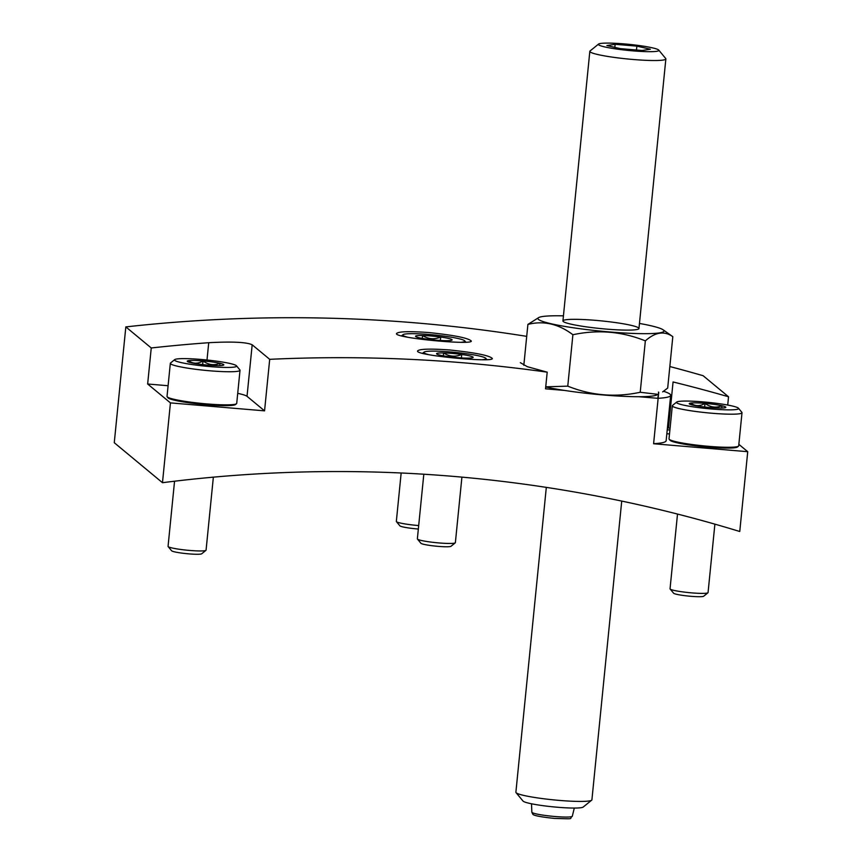 <?xml version="1.0" encoding="UTF-8"?>
<svg xmlns="http://www.w3.org/2000/svg" width="862" height="862" viewBox="0 0 862 862"><rect width="100%" height="100%" fill="white"/><g stroke="black" fill="none" stroke-linecap="round" stroke-linejoin="round"><path stroke-width="1.29" d="M658.406 392.135A1515.331 1490.915 129.7 0 1 658.751 392.21L657.781 398.309L638.785 396.703M428.78 332.538C409.03 331.148 398.287 331.482 396.542 333.551C393.794 337.936 473.141 345.403 471.266 341.007C468.432 338.044 454.274 335.221 428.78 332.538M449.813 349.983C430.063 348.582 419.32 348.927 417.574 350.985C414.827 355.381 494.174 362.848 492.299 358.452C489.465 355.489 475.307 352.666 449.813 349.983M669.839 366.533A1515.331 1490.915 129.7 0 1 703.123 375.713L728.541 396.779A1515.331 1490.915 129.7 0 0 673.071 381.963L668.47 428.037A38.197 3.857 5.7 0 0 667.425 427.94M526.714 336.363A1515.331 1490.915 129.7 0 0 125.83 326.903L114.269 442.723L162.476 482.698L170.439 402.899L264.559 410.851L247.028 396.315A38.197 3.857 5.7 0 0 237.718 393.352M520.368 362.686L527.318 366.684L547.198 372.168A1515.331 1490.915 129.7 0 0 269.698 359.325L252.178 344.789C246.629 342.139 232.147 341.449 208.723 342.71A1515.331 1490.915 129.7 0 0 151.249 347.979L125.83 326.903M658.751 392.21L653.601 443.747L747.731 451.699L738.853 444.339M564.535 390.432L545.538 388.827L547.198 372.168M269.698 359.325L264.559 410.851M747.731 451.699L739.758 531.498A1400.728 1378.155 129.7 0 0 162.476 482.698M728.541 396.779L727.711 405.054M669.903 429.987A20.376 2.058 5.7 0 0 667.242 429.793M666.854 433.661A20.376 2.058 5.7 0 0 669.505 433.995M151.249 347.979L147.65 383.999L170.439 402.899M663.546 391.283A76.406 7.715 -174.3 0 1 670.679 395.346A76.406 7.715 -174.3 0 1 658.137 398.298M168.09 385.734L147.65 383.999M670.086 428.166L668.47 428.037M653.611 443.693A76.406 7.715 5.7 0 0 666.143 440.741L670.679 395.346M440.353 340.479L440.697 337.042A18.382 1.853 -174.3 0 1 451.936 339.617A18.382 1.853 -174.3 0 1 452 340.091A18.382 1.853 -174.3 0 1 445.072 340.673A18.382 1.853 -174.3 0 1 426.959 339.143A18.382 1.853 -174.3 0 1 415.71 336.557A18.382 1.853 -174.3 0 1 415.613 336.46A18.382 1.853 -174.3 0 1 422.574 335.512C428.285 339.186 434.319 339.693 440.697 337.042A18.382 1.853 -174.3 0 0 422.574 335.512L422.294 338.4M408.017 337.301A31.194 3.146 -174.3 0 1 403.082 335.49A31.194 3.146 -174.3 0 1 402.974 334.693A31.194 3.146 -174.3 0 1 434.136 334.952A31.194 3.146 -174.3 0 1 464.737 340.856A31.194 3.146 -174.3 0 1 460.933 342.311M418.695 525.561A19.104 1.929 -174.3 0 1 396.509 521.725A19.104 1.929 -174.3 0 1 396.412 521.629A19.104 1.929 -174.3 0 1 396.337 521.424L401.164 472.99M418.35 529.02A15.193 1.53 -174.3 0 1 399.979 525.917A15.193 1.53 -174.3 0 1 399.893 525.831L396.412 521.629M461.385 357.913L461.72 354.476A18.382 1.853 -174.3 0 1 472.969 357.062A18.382 1.853 -174.3 0 1 473.033 357.536A18.382 1.853 -174.3 0 1 466.105 358.107A18.382 1.853 -174.3 0 1 447.992 356.577A18.382 1.853 -174.3 0 1 436.743 354.002A18.382 1.853 -174.3 0 1 436.646 353.905A18.382 1.853 -174.3 0 1 443.607 352.946C449.317 356.631 455.351 357.137 461.72 354.476A18.382 1.853 -174.3 0 0 443.607 352.946L443.327 355.834M429.05 354.735A31.194 3.146 -174.3 0 1 424.115 352.935A31.194 3.146 -174.3 0 1 424.007 352.127A31.194 3.146 -174.3 0 1 455.168 352.396A31.194 3.146 -174.3 0 1 485.769 358.29A31.194 3.146 -174.3 0 1 481.966 359.756M461.913 477.117L455.373 542.651A19.104 1.929 -174.3 0 1 455.255 542.844A19.104 1.929 -174.3 0 1 436.625 542.726A19.104 1.929 -174.3 0 1 417.542 539.17A19.104 1.929 -174.3 0 1 417.445 539.062A19.104 1.929 -174.3 0 1 417.359 538.858L423.813 474.219M455.255 542.844L451.009 546.282A15.193 1.53 -174.3 0 1 436.194 546.185A15.193 1.53 -174.3 0 1 421.012 543.351A15.193 1.53 -174.3 0 1 420.925 543.275L417.445 539.062M639.464 323.444A63.357 6.4 -174.3 0 1 663.115 329.801A63.357 6.4 -174.3 0 1 600.308 331.094A63.357 6.4 -174.3 0 1 538.998 317.41A63.357 6.4 -174.3 0 1 563.436 315.848M595.685 320.362A38.197 3.857 -174.3 0 1 638.72 328.885A38.197 3.857 -174.3 0 1 600.555 328.562A38.197 3.857 -174.3 0 1 563.091 321.343A38.197 3.857 -174.3 0 1 595.685 320.362M538.998 317.41L527.9 324.414C543.588 320.459 558.587 323.897 572.896 334.736C597.829 329.403 621.987 331.45 645.347 340.867C655.217 332.085 664.365 330.685 672.813 336.665L663.115 329.801M545.721 386.973A63.357 6.4 -174.3 0 0 633.419 396.66A63.357 6.4 -174.3 0 0 656.596 395.065L658.18 394.376L640.218 392.275C615.285 397.608 591.127 395.572 567.767 386.144L572.896 334.736M640.218 392.275L645.347 340.867M672.813 336.665L667.684 388.072L662.652 391.887M523.827 365.316L527.9 324.414M567.767 386.144L545.732 386.833M636.867 46.128L650.357 49.231L642.125 50.492L620.381 48.649L606.891 45.557L615.123 44.296L636.867 46.128L636.479 50.007M632.805 50.858A30.385 3.071 5.7 0 0 658.74 50.082A30.385 3.071 5.7 0 0 628.926 44.339A30.385 3.071 5.7 0 0 598.573 44.081A30.385 3.071 5.7 0 0 632.805 50.858M546.314 487.375L515.885 792.232A38.197 3.857 5.7 0 0 516.047 792.641L523.018 801.067A30.385 3.071 5.7 0 0 557.305 807.231A30.385 3.071 5.7 0 0 583.175 807.069L591.677 800.184A38.197 3.857 5.7 0 0 591.914 799.817L621.728 501.081M516.047 792.641A38.197 3.857 5.7 0 0 559.158 800.389A38.197 3.857 5.7 0 0 591.677 800.184M598.573 44.081L590.071 50.955A38.197 3.857 5.7 0 0 589.834 51.332A38.197 3.857 5.7 0 0 633.107 59.489A38.197 3.857 5.7 0 0 665.863 58.918A38.197 3.857 5.7 0 0 665.701 58.508L658.74 50.082M614.822 47.378L615.123 44.296M724.489 407.845A18.382 1.853 -174.3 0 1 710.072 407.564A18.382 1.853 -174.3 0 1 693.123 405.194A18.382 1.853 -174.3 0 1 689.331 403.836A18.382 1.853 -174.3 0 1 690.591 403.093C695.052 406.358 699.858 406.455 705.008 403.373C710.31 407.327 715.956 408.125 721.968 405.743A18.382 1.853 -174.3 0 1 725.718 407.467A18.382 1.853 -174.3 0 1 724.489 407.845M690.591 403.093A18.382 1.853 -174.3 0 1 705.008 403.373A18.382 1.853 -174.3 0 1 721.968 405.743L721.731 408.049M703.252 401.907A31.194 3.146 -174.3 0 1 738.454 408.232A31.194 3.146 -174.3 0 1 707.228 408.599A31.194 3.146 -174.3 0 1 676.692 402.069A31.194 3.146 -174.3 0 1 703.252 401.907M738.454 408.232L741.87 412.348A35.019 3.534 -174.3 0 1 742.01 412.726A35.019 3.534 -174.3 0 1 706.818 412.769A35.019 3.534 -174.3 0 1 672.317 405.776A35.019 3.534 -174.3 0 1 672.532 405.431L676.692 402.069M742.01 412.726L738.702 445.816A35.019 3.534 -174.3 0 1 738.486 446.16A35.019 3.534 -174.3 0 1 703.511 445.859A35.019 3.534 -174.3 0 1 669.16 439.232A35.019 3.534 -174.3 0 1 669.02 438.866L672.317 405.776M738.486 446.16L737.452 447.001A34.06 3.437 -174.3 0 1 703.424 446.71A34.06 3.437 -174.3 0 1 670.011 440.267L669.16 439.232M714.889 524.15L708.058 592.593A19.104 1.929 -174.3 0 1 707.939 592.776A19.104 1.929 -174.3 0 1 688.867 592.614A19.104 1.929 -174.3 0 1 670.13 589.005A19.104 1.929 -174.3 0 1 670.043 588.8L677.51 514.054M707.939 592.776L703.694 596.213A15.193 1.53 -174.3 0 1 688.512 596.084A15.193 1.53 -174.3 0 1 673.61 593.207L670.13 589.005M704.653 407.026L705.008 403.373M222.504 365.402A18.382 1.853 -174.3 0 1 208.076 365.122A18.382 1.853 -174.3 0 1 191.127 362.751A18.382 1.853 -174.3 0 1 187.334 361.404A18.382 1.853 -174.3 0 1 188.595 360.65C193.056 363.926 197.861 364.012 203.023 360.93C208.313 364.895 213.97 365.682 219.972 363.311A18.382 1.853 -174.3 0 1 223.721 365.035A18.382 1.853 -174.3 0 1 222.504 365.402M188.595 360.65A18.382 1.853 -174.3 0 1 203.023 360.93A18.382 1.853 -174.3 0 1 219.972 363.311L219.745 365.607M201.255 359.465A31.194 3.146 -174.3 0 1 236.468 365.79A31.194 3.146 -174.3 0 1 205.242 366.167A31.194 3.146 -174.3 0 1 174.695 359.626A31.194 3.146 -174.3 0 1 201.255 359.465M236.468 365.79L239.873 369.917A35.019 3.534 -174.3 0 1 240.013 370.294A35.019 3.534 -174.3 0 1 204.822 370.326A35.019 3.534 -174.3 0 1 170.331 363.333A35.019 3.534 -174.3 0 1 170.547 362.988L174.695 359.626M240.013 370.294L236.716 403.384A35.019 3.534 -174.3 0 1 236.5 403.718A35.019 3.534 -174.3 0 1 201.514 403.427A35.019 3.534 -174.3 0 1 167.174 396.8A35.019 3.534 -174.3 0 1 167.023 396.423L170.331 363.333M236.5 403.718L235.466 404.558A34.06 3.437 -174.3 0 1 201.439 404.267A34.06 3.437 -174.3 0 1 168.025 397.835L167.174 396.8M213.356 477.16L206.072 550.15A19.104 1.929 -174.3 0 1 205.953 550.344A19.104 1.929 -174.3 0 1 186.871 550.182A19.104 1.929 -174.3 0 1 168.133 546.562A19.104 1.929 -174.3 0 1 168.058 546.357L174.555 481.201M205.953 550.344L201.708 553.781A15.193 1.53 -174.3 0 1 186.526 553.652A15.193 1.53 -174.3 0 1 171.613 550.775L168.133 546.562M202.656 364.583L203.023 360.93M252.178 344.789L247.028 396.315M208.723 342.71L206.999 360.004M572.303 816.239C568.284 819.029 577.023 819.062 554.352 818.415C529.3 815.743 533.589 813.976 532.748 814.137L531.854 812.209A20.332 2.058 5.7 0 0 554.88 816.508A20.332 2.058 5.7 0 0 572.303 816.239L574.308 808.05M402.974 334.693L401.476 335.9M464.737 340.856L465.889 342.236M424.007 352.127L422.509 353.345M485.769 358.29L486.922 359.68M638.957 328.519L665.863 58.918M562.929 320.933L589.834 51.332M531.854 812.209L531.509 803.783"/></g></svg>
